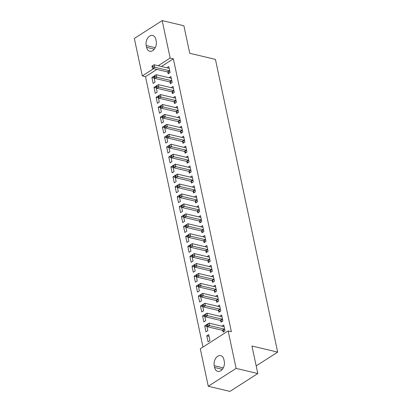 <?xml version="1.0" encoding="UTF-8"?>
<svg xmlns="http://www.w3.org/2000/svg" width="412" height="412" viewBox="0 0 412 412"><rect width="100%" height="100%" fill="white"/><g stroke="black" fill="none" stroke-linecap="round" stroke-linejoin="round"><path stroke-width="0.62" d="M156.843 69.417L145.513 76.673L202.987 347.064M145.513 76.673L142.3 75.911L134.338 38.45L162.189 20.6L170.151 58.061L158.198 65.724M162.189 20.6L183.881 25.75L189.731 53.277L215.435 59.38L277.662 352.131L251.959 346.023L257.809 373.55L229.953 391.4L208.266 386.25L200.304 348.789L228.155 330.939L236.117 368.4L208.266 386.25M256.182 365.897L277.662 352.131M155.262 93.349L157.142 92.144L155.875 86.18L153.99 87.385L155.262 93.349M169.971 82.091L170.316 83.703L172.195 82.498L170.928 76.534L169.049 77.739M159.485 113.223L161.365 112.018L160.098 106.054L158.218 107.264L159.485 113.223M174.199 101.97L174.539 103.577L176.424 102.372L175.152 96.408L173.272 97.613M163.708 133.097L165.588 131.892L164.321 125.928L162.441 127.138L163.708 133.097M178.422 121.844L178.762 123.451L180.647 122.246L179.38 116.282L177.5 117.487M167.931 152.97L169.816 151.765L168.549 145.807L166.664 147.012L167.931 152.97M182.645 141.718L182.99 143.325L184.87 142.119L183.603 136.156L181.723 137.361M172.159 172.849L174.039 171.639L172.772 165.681L170.892 166.886L172.159 172.849M186.873 161.592L187.213 163.198L189.093 161.993L187.826 156.03L185.946 157.235M176.382 192.723L178.262 191.513L176.995 185.555L175.115 186.76L176.382 192.723M191.096 181.465L191.436 183.072L193.321 181.867L192.054 175.903L190.174 177.108M180.605 212.597L182.49 211.392L181.223 205.428L179.338 206.633L180.605 212.597M195.319 201.339L195.664 202.946L197.544 201.741L196.277 195.782L194.397 196.982M184.828 232.471L186.713 231.266L185.446 225.302L183.561 226.507L184.828 232.471M199.542 221.213L199.887 222.825L201.767 221.615L200.5 215.656L198.62 216.861M189.057 252.345L190.936 251.14L189.669 245.176L187.79 246.381L189.057 252.345M203.77 241.087L204.11 242.699L205.995 241.489L204.723 235.53L202.843 236.735M193.28 272.219L195.159 271.014L193.892 265.05L192.013 266.255L193.28 272.219M207.993 260.961L208.333 262.573L210.218 261.368L208.951 255.404L207.071 256.609M197.502 292.093L199.387 290.887L198.12 284.924L196.236 286.129L197.502 292.093M212.216 280.835L212.561 282.447L214.441 281.242L213.174 275.278L211.294 276.483M201.731 311.966L203.61 310.761L202.344 304.798L200.459 306.008L201.731 311.966M216.444 300.714L216.784 302.32L218.664 301.115L217.397 295.152L215.517 296.357M205.954 331.84L207.833 330.635L206.567 324.671L204.687 325.882L205.954 331.84M220.667 320.588L221.007 322.194L222.892 320.989L221.625 315.026L219.74 316.231M228.155 330.939L231.369 331.701L173.364 58.828L161.411 66.486M222.779 330.522L223.119 332.134L225.004 330.924L223.737 324.965L221.857 326.17M208.065 341.78L209.945 340.575L208.678 334.611L206.798 335.816L208.065 341.78M218.556 310.648L218.896 312.255L220.775 311.05L219.508 305.091L217.629 306.296M203.842 321.906L205.722 320.701L204.455 314.737L202.575 315.942L203.842 321.906M214.328 290.774L214.673 292.381L216.552 291.176L215.285 285.212L213.406 286.417M199.614 302.032L201.499 300.827L200.232 294.863L198.347 296.068L199.614 302.032M210.105 270.9L210.444 272.507L212.329 271.302L211.062 265.338L209.183 266.543M195.391 282.158L197.276 280.948L196.004 274.989L194.124 276.195L195.391 282.158M205.882 251.026L206.221 252.633L208.106 251.428L206.839 245.464L204.955 246.67M191.168 262.284L193.048 261.074L191.781 255.116L189.901 256.321L191.168 262.284M201.659 231.153L201.998 232.759L203.878 231.554L202.611 225.591L200.732 226.796M186.945 242.405L188.825 241.2L187.558 235.242L185.678 236.447L186.945 242.405M197.43 211.279L197.775 212.886L199.655 211.68L198.388 205.717L196.509 206.922M182.717 222.532L184.602 221.326L183.335 215.363L181.45 216.573L182.717 222.532M193.207 191.405L193.547 193.012L195.432 191.807L194.165 185.843L192.286 187.048M178.494 202.658L180.374 201.453L179.107 195.489L177.227 196.694L178.494 202.658M188.984 171.526L189.324 173.138L191.209 171.933L189.937 165.969L188.057 167.174M174.271 182.784L176.151 181.579L174.884 175.615L173.004 176.82L174.271 182.784M184.756 151.652L185.101 153.264L186.981 152.054L185.714 146.095L183.834 147.3M170.043 162.91L171.928 161.705L170.661 155.741L168.776 156.946L170.043 162.91M180.533 131.778L180.878 133.39L182.758 132.18L181.491 126.221L179.611 127.426M165.82 143.036L167.705 141.831L166.438 135.867L164.553 137.072L165.82 143.036M176.31 111.904L176.65 113.511L178.535 112.306L177.268 106.347L175.388 107.547M161.597 123.162L163.476 121.957L162.21 115.993L160.33 117.199L161.597 123.162M172.087 92.031L172.427 93.637L174.307 92.432L173.04 86.469L171.16 87.674M157.374 103.288L159.253 102.083L157.987 96.12L156.107 97.325L157.374 103.288M167.859 72.157L168.204 73.763L170.084 72.558L168.817 66.595L166.937 67.8M153.146 83.415L155.03 82.204L153.764 76.246L151.879 77.451L153.146 83.415M146.193 45.531A7.174 4.851 103.4 0 1 147.589 38.228A7.174 4.851 103.4 0 1 152.667 35.463A7.174 4.851 103.4 0 1 155.829 39.356L156.21 41.143A7.174 4.851 103.4 0 1 154.814 48.446A7.174 4.851 103.4 0 1 149.731 51.212A7.174 4.851 103.4 0 1 146.574 47.318L146.193 45.531L155.257 47.684M153.63 68.655L142.3 75.911M257.809 373.55L236.117 368.4M173.364 58.828L170.151 58.061M224.262 361.319A7.174 4.851 103.4 0 1 222.871 368.622A7.174 4.851 103.4 0 1 217.788 371.387A7.174 4.851 103.4 0 1 214.626 367.494L214.25 365.707A7.174 4.851 103.4 0 1 215.641 358.404A7.174 4.851 103.4 0 1 220.724 355.638A7.174 4.851 103.4 0 1 223.881 359.532L224.262 361.319M209.049 336.352L206.798 335.816M206.937 326.412L204.687 325.882M204.826 316.478L202.575 315.942M202.714 306.538L200.459 306.008M200.603 296.604L198.347 296.068M198.486 286.664L196.236 286.129M196.375 276.73L194.124 276.195M194.263 266.791L192.013 266.255M192.152 256.856L189.901 256.321M190.04 246.917L187.79 246.381M187.929 236.982L185.678 236.447M185.817 227.043L183.561 226.507M183.706 217.103L181.45 216.573M181.589 207.169L179.338 206.633M179.477 197.23L177.227 196.694M177.366 187.295L175.115 186.76M175.255 177.356L173.004 176.82M173.143 167.421L170.892 166.886M171.032 157.482L168.776 156.946M168.92 147.548L166.664 147.012M166.803 137.608L164.553 137.072M164.692 127.669L162.441 127.138M162.58 117.734L160.33 117.199M160.469 107.795L158.218 107.264M158.357 97.86L156.107 97.325M156.246 87.921L153.99 87.385M154.134 77.986L151.879 77.451M224.658 329.317L224.53 329.229A1.123 0.675 57.3 0 0 224.216 329.085L209.595 325.614L209.064 323.132L223.685 326.603A1.123 0.675 57.3 0 0 223.974 326.603L224.077 326.572M224.18 331.454L222.65 330.434A1.123 0.675 57.3 0 0 222.331 330.295L207.715 326.824L209.595 325.614L207.828 324.986L207.617 323.992L206.865 324.471L207.076 325.465L207.828 324.986M207.076 325.465L207.715 326.824M209.064 323.132L207.617 323.992M222.547 319.382L222.418 319.295A1.123 0.675 57.3 0 0 222.104 319.151L207.483 315.68L206.953 313.192L221.574 316.668A1.123 0.675 57.3 0 0 221.857 316.663L221.965 316.632M222.068 321.514L220.538 320.5A1.123 0.675 57.3 0 0 220.219 320.356L205.598 316.885L207.483 315.68L205.717 315.046L205.506 314.052L204.754 314.536L204.965 315.53L205.717 315.046M204.965 315.53L205.598 316.885M206.953 313.192L205.506 314.052M220.435 309.443L220.307 309.355A1.123 0.675 57.3 0 0 219.993 309.211L205.372 305.74L204.841 303.258L219.462 306.729A1.123 0.675 57.3 0 0 219.745 306.729L219.853 306.698M219.951 311.58L218.422 310.56A1.123 0.675 57.3 0 0 218.108 310.421L203.487 306.945L205.372 305.74L203.605 305.112L203.394 304.118L202.637 304.597L202.848 305.591L203.605 305.112M202.848 305.591L203.487 306.945M204.841 303.258L203.394 304.118M218.324 299.503L218.195 299.421A1.123 0.675 57.3 0 0 217.876 299.277L203.26 295.806L202.73 293.318L217.351 296.789A1.123 0.675 57.3 0 0 217.634 296.789L217.742 296.758M217.84 301.641L216.31 300.626A1.123 0.675 57.3 0 0 215.996 300.482L201.375 297.011L203.26 295.806L201.489 295.172L201.277 294.178L200.526 294.662L200.737 295.656L201.489 295.172M200.737 295.656L201.375 297.011M202.73 293.318L201.277 294.178M216.212 289.569L216.084 289.482A1.123 0.675 57.3 0 0 215.764 289.337L201.144 285.866L200.618 283.384L215.239 286.855A1.123 0.675 57.3 0 0 215.522 286.855L215.625 286.824M215.728 291.706L214.199 290.687A1.123 0.675 57.3 0 0 213.885 290.542L199.264 287.071L201.144 285.866L199.377 285.238L199.166 284.244L198.414 284.723L198.625 285.717L199.377 285.238M198.625 285.717L199.264 287.071M200.618 283.384L199.166 284.244M214.101 279.63L213.967 279.542A1.123 0.675 57.3 0 0 213.653 279.403L199.032 275.932L198.507 273.444L213.128 276.916A1.123 0.675 57.3 0 0 213.411 276.916L213.514 276.885M213.617 281.767L212.087 280.752A1.123 0.675 57.3 0 0 211.773 280.608L197.152 277.137L199.032 275.932L197.266 275.298L197.054 274.304L196.303 274.789L196.514 275.783L197.266 275.298M196.514 275.783L197.152 277.137M198.507 273.444L197.054 274.304M211.989 269.695L211.856 269.608A1.123 0.675 57.3 0 0 211.541 269.463L196.921 265.992L196.395 263.51L211.011 266.981A1.123 0.675 57.3 0 0 211.299 266.981L211.402 266.95M211.505 271.832L209.976 270.813A1.123 0.675 57.3 0 0 209.662 270.669L195.041 267.197L196.921 265.992L195.154 265.359L194.943 264.365L194.191 264.849L194.402 265.843L195.154 265.359M194.402 265.843L195.041 267.197M196.395 263.51L194.943 264.365M209.873 259.756L209.744 259.668A1.123 0.675 57.3 0 0 209.43 259.529L194.809 256.058L194.284 253.571L208.899 257.042A1.123 0.675 57.3 0 0 209.188 257.042L209.291 257.011M209.394 261.893L207.864 260.878A1.123 0.675 57.3 0 0 207.545 260.734L192.929 257.263L194.809 256.058L193.043 255.425L192.831 254.431L192.08 254.915L192.291 255.909L193.043 255.425M192.291 255.909L192.929 257.263M194.284 253.571L192.831 254.431M207.761 249.821L207.633 249.734A1.123 0.675 57.3 0 0 207.318 249.59L192.698 246.118L192.167 243.636L206.788 247.107A1.123 0.675 57.3 0 0 207.071 247.107L207.179 247.076M207.282 251.959L205.753 250.939A1.123 0.675 57.3 0 0 205.433 250.795L190.813 247.324L192.698 246.118L190.931 245.485L190.72 244.491L189.968 244.975L190.179 245.969L190.931 245.485M190.179 245.969L190.813 247.324M192.167 243.636L190.72 244.491M205.65 239.882L205.521 239.794A1.123 0.675 57.3 0 0 205.207 239.655L190.586 236.179L190.056 233.697L204.676 237.168A1.123 0.675 57.3 0 0 204.96 237.168L205.068 237.137M205.166 242.019L203.636 240.999A1.123 0.675 57.3 0 0 203.322 240.86L188.701 237.389L190.586 236.179L188.82 235.551L188.608 234.557L187.851 235.041L188.063 236.03L188.82 235.551M188.063 236.03L188.701 237.389M190.056 233.697L188.608 234.557M203.538 229.948L203.41 229.86A1.123 0.675 57.3 0 0 203.09 229.716L188.475 226.245L187.944 223.757L202.565 227.233A1.123 0.675 57.3 0 0 202.848 227.228L202.956 227.197M203.054 232.08L201.525 231.065A1.123 0.675 57.3 0 0 201.21 230.921L186.59 227.45L188.475 226.245L186.703 225.611L186.492 224.617L185.74 225.101L185.951 226.095L186.703 225.611M185.951 226.095L186.59 227.45M187.944 223.757L186.492 224.617M201.427 220.008L201.298 219.92A1.123 0.675 57.3 0 0 200.979 219.776L186.358 216.305L185.833 213.823L200.453 217.294A1.123 0.675 57.3 0 0 200.737 217.294L200.845 217.263M200.943 222.145L199.413 221.126A1.123 0.675 57.3 0 0 199.099 220.987L184.478 217.51L186.358 216.305L184.591 215.677L184.38 214.683L183.628 215.162L183.84 216.156L184.591 215.677M183.84 216.156L184.478 217.51M185.833 213.823L184.38 214.683M199.315 210.069L199.181 209.986A1.123 0.675 57.3 0 0 198.867 209.842L184.246 206.371L183.721 203.883L198.342 207.354A1.123 0.675 57.3 0 0 198.625 207.354L198.728 207.324M198.831 212.206L197.302 211.191A1.123 0.675 57.3 0 0 196.988 211.047L182.367 207.576L184.246 206.371L182.48 205.737L182.269 204.743L181.517 205.227L181.728 206.221L182.48 205.737M181.728 206.221L182.367 207.576M183.721 203.883L182.269 204.743M197.204 200.134L197.07 200.047A1.123 0.675 57.3 0 0 196.756 199.902L182.135 196.431L181.61 193.949L196.23 197.42A1.123 0.675 57.3 0 0 196.514 197.42L196.617 197.389M196.72 202.271L195.19 201.252A1.123 0.675 57.3 0 0 194.876 201.108L180.255 197.636L182.135 196.431L180.368 195.803L180.157 194.809L179.405 195.288L179.617 196.282L180.368 195.803M179.617 196.282L180.255 197.636M181.61 193.949L180.157 194.809M195.087 190.195L194.958 190.112A1.123 0.675 57.3 0 0 194.644 189.968L180.023 186.497L179.498 184.01L194.114 187.481A1.123 0.675 57.3 0 0 194.402 187.481L194.505 187.45M194.608 192.332L193.079 191.317A1.123 0.675 57.3 0 0 192.764 191.173L178.144 187.702L180.023 186.497L178.257 185.863L178.046 184.87L177.294 185.354L177.505 186.348L178.257 185.863M177.505 186.348L178.144 187.702M179.498 184.01L178.046 184.87M192.976 180.26L192.847 180.173A1.123 0.675 57.3 0 0 192.533 180.029L177.912 176.557L177.381 174.075L192.002 177.546A1.123 0.675 57.3 0 0 192.291 177.546L192.394 177.515M192.497 182.398L190.967 181.378A1.123 0.675 57.3 0 0 190.648 181.234L176.032 177.763L177.912 176.557L176.145 175.924L175.934 174.935L175.182 175.414L175.394 176.408L176.145 175.924M175.394 176.408L176.032 177.763M177.381 174.075L175.934 174.935M190.864 170.321L190.735 170.233A1.123 0.675 57.3 0 0 190.421 170.094L175.8 166.623L175.27 164.136L189.891 167.607A1.123 0.675 57.3 0 0 190.174 167.607L190.282 167.576M190.385 172.458L188.851 171.444A1.123 0.675 57.3 0 0 188.536 171.299L173.916 167.828L175.8 166.623L174.034 165.99L173.823 164.996L173.066 165.48L173.277 166.474L174.034 165.99M173.277 166.474L173.916 167.828M175.27 164.136L173.823 164.996M188.753 160.386L188.624 160.299A1.123 0.675 57.3 0 0 188.31 160.155L173.689 156.684L173.158 154.201L187.779 157.672A1.123 0.675 57.3 0 0 188.063 157.672L188.171 157.642M188.269 162.524L186.739 161.504A1.123 0.675 57.3 0 0 186.425 161.36L171.804 157.889L173.689 156.684L171.917 156.05L171.706 155.056L170.954 155.54L171.165 156.534L171.917 156.05M171.165 156.534L171.804 157.889M173.158 154.201L171.706 155.056M186.641 150.447L186.512 150.359A1.123 0.675 57.3 0 0 186.193 150.22L171.577 146.744L171.047 144.262L185.668 147.733A1.123 0.675 57.3 0 0 185.951 147.733L186.059 147.702M186.157 152.584L184.627 151.57A1.123 0.675 57.3 0 0 184.313 151.425L169.692 147.954L171.577 146.744L169.806 146.116L169.595 145.122L168.843 145.606L169.054 146.6L169.806 146.116M169.054 146.6L169.692 147.954M171.047 144.262L169.595 145.122M184.53 140.513L184.396 140.425A1.123 0.675 57.3 0 0 184.082 140.281L169.461 136.81L168.935 134.327L183.556 137.799A1.123 0.675 57.3 0 0 183.84 137.793L183.943 137.768M184.046 142.645L182.516 141.63A1.123 0.675 57.3 0 0 182.202 141.486L167.581 138.015L169.461 136.81L167.694 136.176L167.483 135.182L166.731 135.666L166.942 136.66L167.694 136.176M166.942 136.66L167.581 138.015M168.935 134.327L167.483 135.182M182.418 130.573L182.284 130.486A1.123 0.675 57.3 0 0 181.97 130.341L167.349 126.87L166.824 124.388L181.445 127.859A1.123 0.675 57.3 0 0 181.728 127.859L181.831 127.828M181.934 132.71L180.405 131.691A1.123 0.675 57.3 0 0 180.09 131.552L165.47 128.081L167.349 126.87L165.583 126.242L165.372 125.248L164.62 125.727L164.831 126.721L165.583 126.242M164.831 126.721L165.47 128.081M166.824 124.388L165.372 125.248M180.302 120.639L180.173 120.551A1.123 0.675 57.3 0 0 179.859 120.407L165.238 116.936L164.712 114.448L179.328 117.925A1.123 0.675 57.3 0 0 179.617 117.92L179.72 117.889M179.823 122.771L178.293 121.756A1.123 0.675 57.3 0 0 177.979 121.612L163.358 118.141L165.238 116.936L163.471 116.302L163.26 115.309L162.508 115.793L162.719 116.787L163.471 116.302M162.719 116.787L163.358 118.141M164.712 114.448L163.26 115.309M178.19 110.699L178.061 110.612A1.123 0.675 57.3 0 0 177.747 110.468L163.126 106.996L162.596 104.514L177.217 107.985A1.123 0.675 57.3 0 0 177.505 107.985L177.608 107.954M177.711 112.837L176.182 111.817A1.123 0.675 57.3 0 0 175.862 111.678L161.247 108.201L163.126 106.996L161.36 106.368L161.149 105.374L160.397 105.853L160.608 106.847L161.36 106.368M160.608 106.847L161.247 108.201M162.596 104.514L161.149 105.374M176.078 100.76L175.95 100.677A1.123 0.675 57.3 0 0 175.636 100.533L161.015 97.062L160.484 94.575L175.105 98.046A1.123 0.675 57.3 0 0 175.388 98.046L175.497 98.015M175.6 102.897L174.065 101.882A1.123 0.675 57.3 0 0 173.751 101.738L159.13 98.267L161.015 97.062L159.248 96.429L159.037 95.435L158.28 95.919L158.491 96.913L159.248 96.429M158.491 96.913L159.13 98.267M160.484 94.575L159.037 95.435M173.967 90.825L173.838 90.738A1.123 0.675 57.3 0 0 173.524 90.594L158.903 87.123L158.373 84.64L172.994 88.111A1.123 0.675 57.3 0 0 173.277 88.111L173.385 88.08M173.483 92.963L171.953 91.943A1.123 0.675 57.3 0 0 171.639 91.799L157.018 88.328L158.903 87.123L157.137 86.494L156.926 85.5L156.169 85.979L156.38 86.973L157.137 86.494M156.38 86.973L157.018 88.328M158.373 84.64L156.926 85.5M171.856 80.886L171.727 80.798A1.123 0.675 57.3 0 0 171.407 80.659L156.792 77.188L156.261 74.701L170.882 78.172A1.123 0.675 57.3 0 0 171.165 78.172L171.274 78.141M171.371 83.023L169.842 82.009A1.123 0.675 57.3 0 0 169.528 81.864L154.907 78.393L156.792 77.188L155.02 76.555L154.809 75.561L154.057 76.045L154.268 77.039L155.02 76.555M154.268 77.039L154.907 78.393M156.261 74.701L154.809 75.561M169.744 70.952L169.61 70.864A1.123 0.675 57.3 0 0 169.296 70.72L154.675 67.249L154.15 64.766L168.771 68.237A1.123 0.675 57.3 0 0 169.054 68.237L169.157 68.207M169.26 73.089L167.73 72.069A1.123 0.675 57.3 0 0 167.416 71.925L152.795 68.454L154.675 67.249L152.909 66.615L152.697 65.621L151.946 66.105L152.157 67.099L152.909 66.615M152.157 67.099L152.795 68.454M154.15 64.766L152.697 65.621M214.626 367.494L222.362 369.332M214.25 365.707L223.309 367.859M146.574 47.318L154.304 49.157M224.53 329.229L222.65 330.434M224.216 329.085L222.331 330.295M222.418 319.295L220.538 320.5M222.104 319.151L220.219 320.356M220.307 309.355L218.422 310.56M219.993 309.211L218.108 310.421M218.195 299.421L216.31 300.626M217.876 299.277L215.996 300.482M216.084 289.482L214.199 290.687M215.764 289.337L213.885 290.542M213.967 279.542L212.087 280.752M213.653 279.403L211.773 280.608M211.856 269.608L209.976 270.813M211.541 269.463L209.662 270.669M209.744 259.668L207.864 260.878M209.43 259.529L207.545 260.734M207.633 249.734L205.753 250.939M207.318 249.59L205.433 250.795M205.521 239.794L203.636 240.999M205.207 239.655L203.322 240.86M203.41 229.86L201.525 231.065M203.09 229.716L201.21 230.921M201.298 219.92L199.413 221.126M200.979 219.776L199.099 220.987M199.181 209.986L197.302 211.191M198.867 209.842L196.988 211.047M197.07 200.047L195.19 201.252M196.756 199.902L194.876 201.108M194.958 190.112L193.079 191.317M194.644 189.968L192.764 191.173M192.847 180.173L190.967 181.378M192.533 180.029L190.648 181.234M190.735 170.233L188.851 171.444M190.421 170.094L188.536 171.299M188.624 160.299L186.739 161.504M188.31 160.155L186.425 161.36M186.512 150.359L184.627 151.57M186.193 150.22L184.313 151.425M184.396 140.425L182.516 141.63M184.082 140.281L182.202 141.486M182.284 130.486L180.405 131.691M181.97 130.341L180.09 131.552M180.173 120.551L178.293 121.756M179.859 120.407L177.979 121.612M178.061 110.612L176.182 111.817M177.747 110.468L175.862 111.678M175.95 100.677L174.065 101.882M175.636 100.533L173.751 101.738M173.838 90.738L171.953 91.943M173.524 90.594L171.639 91.799M171.727 80.798L169.842 82.009M171.407 80.659L169.528 81.864M169.61 70.864L167.73 72.069M169.296 70.72L167.416 71.925"/></g></svg>
